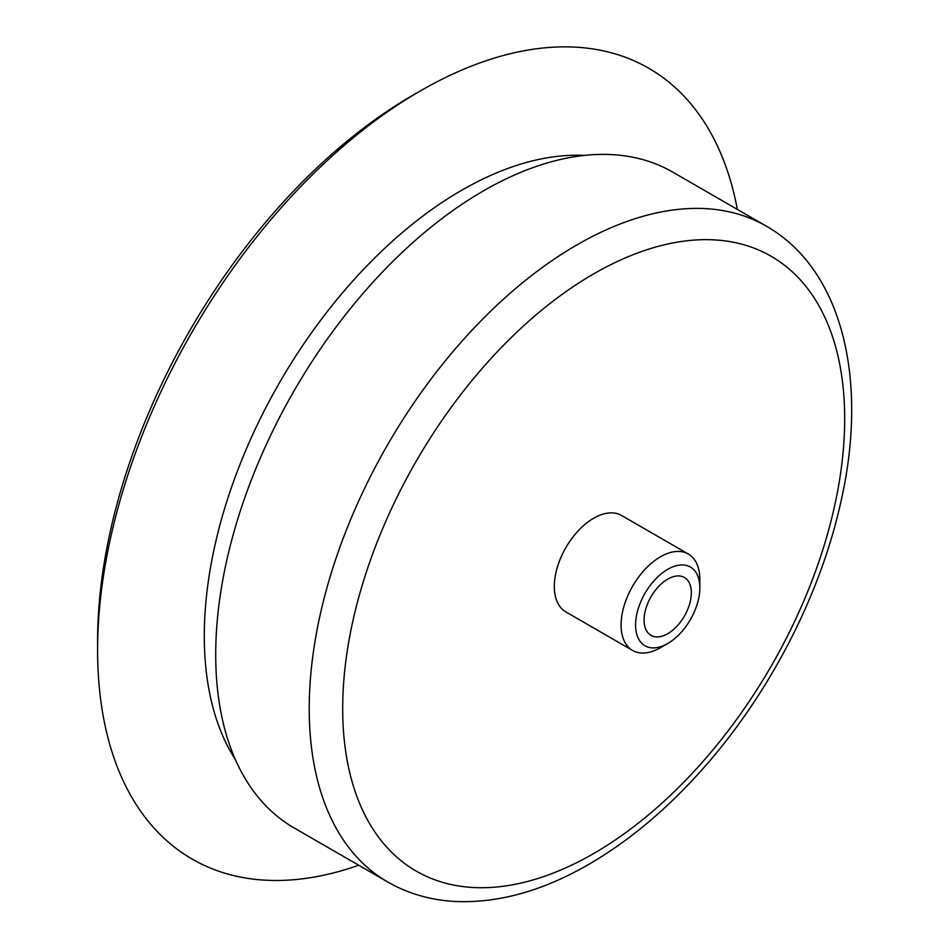 <?xml version="1.0" encoding="UTF-8"?>
<svg xmlns="http://www.w3.org/2000/svg" width="949" height="949" viewBox="0 0 949 949"><rect width="100%" height="100%" fill="white"/><g stroke="black" fill="none" stroke-linecap="round" stroke-linejoin="round"><path stroke-width="1.42" d="M667.716 633.707A33.405 19.288 -60 0 1 651.014 635.356A33.405 19.288 -60 0 1 651.002 596.779A33.405 19.288 -60 0 1 684.419 577.49A33.405 19.288 -60 0 1 689.543 604.264A33.405 19.288 -60 0 1 667.716 633.707M358.722 865.239A456.588 263.608 -60 0 1 97.593 650.065L97.593 640.978A445.449 257.179 -60 0 1 412.566 95.41L420.443 90.867A456.588 263.608 -60 0 1 737.349 209.421M97.593 650.065A456.588 263.608 -60 0 1 420.443 90.867M294.131 827.943A378.639 218.602 -60 0 1 294.131 390.739A378.639 218.602 -60 0 1 672.77 172.125L766.27 226.123A378.639 218.602 -60 0 0 387.643 444.725A378.639 218.602 -60 0 0 387.643 881.941L294.131 827.943M660.468 647.704L667.716 643.529L660.468 647.704A55.683 32.147 -60 0 1 632.627 650.468L565.853 611.915A55.683 32.147 -60 0 1 565.853 547.62A55.683 32.147 -60 0 1 621.536 515.461L688.31 554.014A55.683 32.147 -60 0 1 699.84 579.507L699.84 587.87A45.433 26.228 -60 0 1 667.716 643.529A45.433 26.228 -60 0 1 635.581 624.976A45.433 26.228 -60 0 1 667.716 569.329A45.433 26.228 -60 0 1 699.84 587.87M632.627 650.468A55.683 32.147 -60 0 1 632.627 586.174A55.683 32.147 -60 0 1 688.31 554.014M235.482 759.805A363.93 210.12 -60 0 1 279.67 382.388A363.93 210.12 -60 0 1 584.43 155.411M593.694 853.519A354.973 204.948 -60 0 1 376.314 544.275A354.973 204.948 -60 0 1 811.063 293.277A354.973 204.948 -60 0 1 593.694 853.519M387.643 881.941C408.473 893.863 431.463 900.399 456.599 901.55C499.281 903.045 543.35 890.648 588.795 864.361C628.879 841.051 666.72 809.39 702.331 769.39C768.904 694.846 820.399 595.486 840.897 501.76C868.56 380.632 842.854 269.765 766.27 226.123"/></g></svg>
